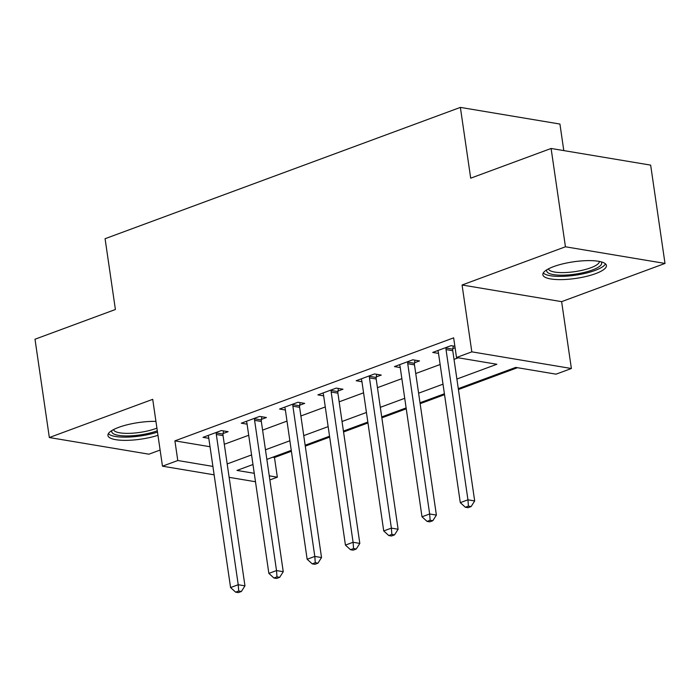 <?xml version="1.0" encoding="UTF-8"?>
<svg xmlns="http://www.w3.org/2000/svg" width="700" height="700" viewBox="0 0 700 700"><rect width="100%" height="100%" fill="white"/><g stroke="black" fill="none" stroke-linecap="round" stroke-linejoin="round"><path stroke-width="1.05" d="M155.934 421.382A32.113 8.383 171.7 0 0 118.72 427.35A32.113 8.383 171.7 0 0 107.931 435.496A32.113 8.383 171.7 0 0 125.571 440.361A32.113 8.383 171.7 0 0 157.964 435.312M595.63 273.621A32.113 8.383 171.7 0 0 606.419 265.475A32.113 8.383 171.7 0 0 587.195 260.627A32.113 8.383 171.7 0 0 553.648 266.604A32.113 8.383 171.7 0 0 542.859 274.75A32.113 8.383 171.7 0 0 562.082 279.598A32.113 8.383 171.7 0 0 595.63 273.621M272.711 457.222L274.47 457.511L277.34 477.181L269.859 479.946M563.798 150.588L559.93 124.049L460.373 107.397L105.079 238.709L115.404 309.505L35 339.22L49.341 437.535L148.899 454.186L160.116 450.048M460.373 107.397L470.698 178.185L551.101 148.47L650.659 165.121L665 263.436L565.442 246.785L462.07 284.996L471.826 351.846L571.384 368.506L556.062 374.159L515.707 367.412L458.29 388.631M462.07 284.996L561.628 301.648L665 263.436M561.628 301.648L571.384 368.506M274.47 457.511L291.392 451.264M305.279 446.127L329.683 437.106M343.56 431.979L367.964 422.957M381.85 417.83L406.254 408.809M420.14 403.681L444.535 394.66M458.421 389.524L517.466 367.701M551.101 148.47L565.442 246.785M456.89 379.033L496.869 364.262L456.514 357.507L453.644 337.846L174.912 440.86L210.035 446.731M224.306 444.273L248.71 435.26M262.588 430.124L286.991 421.102M300.877 415.975L325.281 406.954M339.168 401.826L363.562 392.805M377.449 387.678L401.852 378.656M415.739 373.52L440.142 364.507M454.02 359.371L458.273 357.805M454.869 346.273L451.106 345.642L432.731 352.433L438.524 353.404M452.847 348.609L455.088 347.786M414.566 362.757L419.545 360.92L412.825 359.791L394.441 366.59L400.234 367.553M376.276 376.915L381.264 375.069L374.535 373.94L356.16 380.739L361.944 381.701M337.995 391.064L342.974 389.217L336.245 388.098L317.87 394.887L323.662 395.859M299.705 405.213L304.692 403.375L297.964 402.246L279.58 409.036L285.373 410.007M261.415 419.361L266.402 417.524L259.674 416.395L241.299 423.185L247.091 424.156M223.134 433.51L228.112 431.672L221.393 430.544L203.009 437.342L208.801 438.305M214.13 474.827L162.47 466.183L152.714 399.332L49.341 437.535M162.47 466.183L177.782 460.521L212.896 466.401M174.912 440.86L177.782 460.521M456.514 357.507L471.826 351.846M255.491 481.749L229.127 477.339M252.98 464.511L236.976 470.426L254.257 473.314M269.255 475.825L277.34 477.181M444.412 393.759L420.009 402.78M406.123 407.916L381.719 416.929M367.832 422.065L343.429 431.086M329.551 436.214L305.148 445.235M291.261 450.363L266.858 459.384M227.176 463.942L251.58 454.921M265.457 449.785L289.861 440.773M303.748 435.636L328.151 426.615M342.029 421.488L366.433 412.466M380.319 407.339L404.723 398.317M418.609 393.19L443.012 384.169M446.127 347.489L446.04 348.04A4.121 3.08 -80.5 0 0 446.031 349.589L467.95 499.817L460.294 502.653L438.375 352.424A4.121 3.08 -80.5 0 0 437.938 351.033L437.71 350.595M453.241 346.001L452.769 349.169A4.121 3.08 -80.5 0 0 452.76 350.717L474.679 500.946L467.95 499.817L468.414 506.117L465.351 507.255L468.046 507.701L471.109 506.573L468.414 506.117M471.109 506.573L474.679 500.946M460.294 502.653L465.351 507.255M407.838 361.637L407.759 362.189A4.121 3.08 -80.5 0 0 407.75 363.738L429.66 513.975L422.004 516.801L400.094 366.572A4.121 3.08 -80.5 0 0 399.656 365.181L399.429 364.744M414.96 360.15L414.479 363.317A4.121 3.08 -80.5 0 0 414.479 364.866L436.389 515.095L429.66 513.975L430.132 520.266L427.07 521.404L429.756 521.85L432.819 520.721L430.132 520.266M432.819 520.721L436.389 515.095M422.004 516.801L427.07 521.404M369.556 375.786L369.469 376.338A4.121 3.08 -80.5 0 0 369.46 377.895L391.379 528.124L383.723 530.95L361.804 380.721A4.121 3.08 -80.5 0 0 361.366 379.339L361.139 378.892M376.67 374.299L376.197 377.466A4.121 3.08 -80.5 0 0 376.189 379.015L398.108 529.244L391.379 528.124L391.842 534.424L388.78 535.553L391.475 535.999L394.537 534.87L391.842 534.424M394.537 534.87L398.108 529.244M383.723 530.95L388.78 535.553M331.266 389.935L331.179 390.495A4.121 3.08 -80.5 0 0 331.179 392.044L353.089 542.273L345.433 545.099L323.514 394.87A4.121 3.08 -80.5 0 0 323.085 393.488L322.858 393.041M338.38 388.456L337.908 391.615A4.121 3.08 -80.5 0 0 337.899 393.164L359.817 543.401L353.089 542.273L353.561 548.572L350.499 549.701L353.185 550.156L356.248 549.019L353.561 548.572M356.248 549.019L359.817 543.401M345.433 545.099L350.499 549.701M292.976 404.084L292.898 404.644A4.121 3.08 -80.5 0 0 292.889 406.192L314.808 556.421L307.151 559.256L285.233 409.019A4.121 3.08 -80.5 0 0 284.795 407.636L284.567 407.199M300.099 402.605L299.626 405.773A4.121 3.08 -80.5 0 0 299.618 407.321L321.527 557.55L314.808 556.421L315.271 562.721L312.209 563.85L314.895 564.305L317.957 563.168L315.271 562.721M317.957 563.168L321.527 557.55M307.151 559.256L312.209 563.85M601.142 261.835A27.79 7.254 -8.3 0 1 601.169 261.87A27.79 7.254 -8.3 0 1 579.574 273.42A27.79 7.254 -8.3 0 1 547.19 272.064A27.79 7.254 -8.3 0 1 546.875 269.754M548.459 268.861A25.734 6.72 171.7 0 0 548.905 269.719A25.734 6.72 171.7 0 0 576.599 271.373A25.734 6.72 171.7 0 0 599.366 261.433M543.296 272.939A31.911 8.33 171.7 0 0 575.383 275.205A31.911 8.33 171.7 0 0 605.483 263.865M157.308 430.789A27.79 7.254 -8.3 0 1 126.28 435.942A27.79 7.254 -8.3 0 1 111.947 430.5M113.523 429.608A25.734 6.72 171.7 0 0 129.159 433.344A25.734 6.72 171.7 0 0 155.776 428.566A25.734 6.72 171.7 0 0 156.914 428.12M108.36 433.685A31.911 8.33 171.7 0 0 157.5 432.101M254.695 418.241L254.608 418.793A4.121 3.08 -80.5 0 0 254.599 420.341L276.517 570.57L268.861 573.405L246.943 423.176A4.121 3.08 -80.5 0 0 246.505 421.785L246.277 421.348M261.809 416.754L261.336 419.921A4.121 3.08 -80.5 0 0 261.328 421.47L283.246 571.699L276.517 570.57L276.981 576.87L273.919 578.008L276.614 578.454L279.676 577.325L276.981 576.87M279.676 577.325L283.246 571.699M268.861 573.405L273.919 578.008M216.405 432.39L216.326 432.941A4.121 3.08 -80.5 0 0 216.317 434.49L238.227 584.727L230.571 587.554L208.661 437.325A4.121 3.08 -80.5 0 0 208.224 435.934L207.996 435.496M223.528 430.902L223.046 434.07A4.121 3.08 -80.5 0 0 223.046 435.619L244.956 585.847L238.227 584.727L238.7 591.019L235.638 592.156L238.324 592.602L241.386 591.474L238.7 591.019M241.386 591.474L244.956 585.847M230.571 587.554L235.638 592.156M446.04 348.04L452.769 349.169M446.031 349.589L452.76 350.717M407.759 362.189L414.479 363.317M407.75 363.738L414.479 364.866M369.469 376.338L376.197 377.466M369.46 377.895L376.189 379.015M331.179 390.495L337.908 391.615M331.179 392.044L337.899 393.164M292.898 404.644L299.626 405.773M292.889 406.192L299.618 407.321M254.608 418.793L261.336 419.921M254.599 420.341L261.328 421.47M216.326 432.941L223.046 434.07M216.317 434.49L223.046 435.619"/></g></svg>
